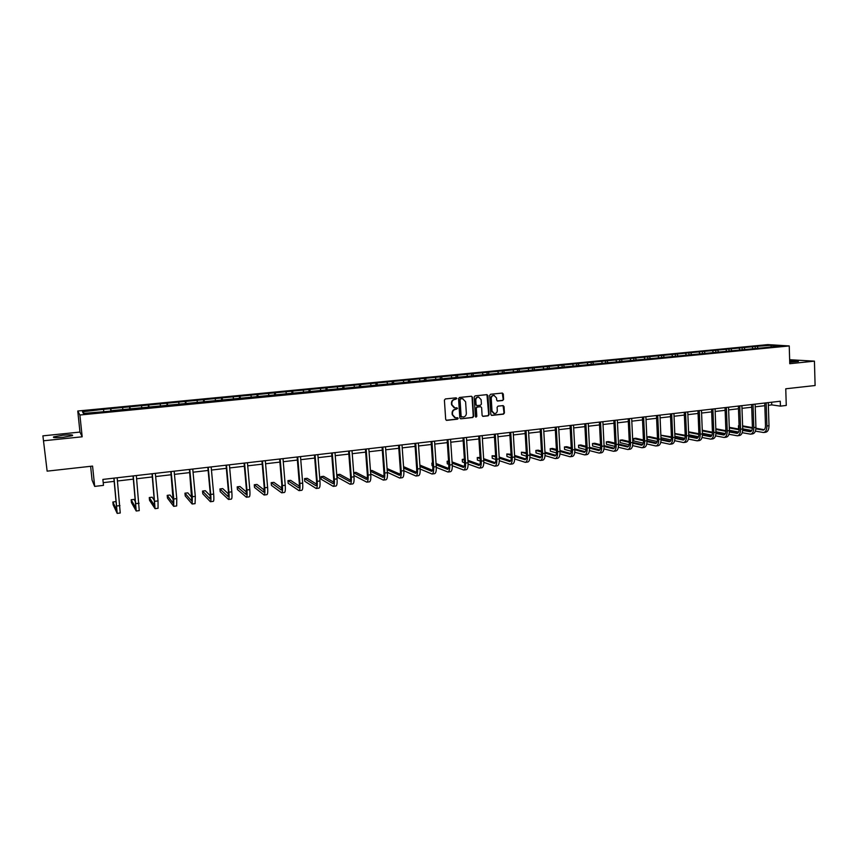 <?xml version="1.0" encoding="UTF-8"?>
<svg xmlns="http://www.w3.org/2000/svg" width="858" height="858" viewBox="0 0 858 858"><rect width="100%" height="100%" fill="white"/><g stroke="black" fill="none" stroke-linecap="round" stroke-linejoin="round"><path stroke-width="1.29" d="M456.885 398.498L456.134 397.822L445.356 398.938L444.401 400.118L445.688 419.401L446.61 420.366L457.529 419.176L458.183 418.361L457.539 417.685L455.523 417.857L452.584 414.779L452.477 413.17C452.541 411.079 453.539 409.824 455.491 409.405L457.539 408.44L456.885 407.764L454.912 407.925L451.93 404.837L451.823 403.228C451.887 401.126 452.885 399.871 454.837 399.463L456.885 398.498M454.139 407.786L451.555 404.74L451.447 403.142C451.512 401.04 452.52 399.785 454.461 399.378L455.855 399.238L456.156 397.822M446.224 420.259L457.153 419.079L457.475 417.685M454.719 417.696L452.209 414.671L452.102 413.073C452.166 410.982 453.163 409.727 455.115 409.309L456.499 409.169L456.821 407.764M789.725 362.301L798.423 361.39C798.584 360.853 795.666 360.703 789.682 360.939M62.72 435.231L53.668 436.851C52.445 437.784 55.684 437.923 63.395 437.258L72.404 435.649C73.595 434.727 70.367 434.588 62.72 435.231M502.681 400.504L503.603 399.345L503.281 394.015L502.359 393.061L490.583 394.262L489.661 395.431L490.84 414.468L491.741 415.411L503.507 414.135L504.418 412.977L504.032 406.563L503.131 405.609L498.026 406.145L497.104 407.303L497.297 410.499C497.19 412.43 496.235 413.47 494.433 413.61L492.02 411.068L491.248 398.541C491.344 396.632 492.288 395.592 494.058 395.42L496.535 397.983L496.664 400.075L497.576 401.029L502.681 400.504L503.196 399.26L502.295 393.061M43.822 440.755L82.186 436.797L79.966 432.078L42.9 435.853L47.136 471.149L92.567 466.087L94.68 486.4L103.486 485.371L102.874 479.418L780.265 401.233L780.415 406.134L786.26 405.448L785.756 388.792L815.1 385.521L814.435 361.154L789.65 359.716M82.186 436.797L79.891 415.015L789.231 345.946L789.768 363.706L814.435 361.154M472.426 397.211L471.353 396.246L459.491 397.479L458.547 398.648L459.802 417.857L460.714 418.811L472.715 417.514L473.648 416.344L472.426 397.211L471.46 396.246M475.107 395.86L486.872 394.648L487.923 395.613L489.103 414.65L488.181 415.819L483.022 416.377L482.11 415.422L481.628 407.689L480.705 406.724L477.23 407.089L476.297 408.258L476.812 416.323L476.051 417.138L475.407 416.473L474.174 397.029L475.107 395.86M47.136 471.149L42.9 435.853M79.891 415.015L77.756 411.014L767.846 344.605L789.231 345.946M755.222 348.219L755.158 346.482L103.228 409.363L82.475 411.765L83.419 413.406L112.226 411.025M755.158 346.482L771.299 345.259L780.061 345.806L767.942 347.329L112.216 410.607M752.981 348.434L752.198 347.104M744.926 349.217L744.154 347.876M739.875 349.71L739.103 348.369M731.756 350.493L730.984 349.152M726.651 350.986L725.889 349.646M718.468 351.791L717.706 350.429M713.32 352.284L712.569 350.933M705.062 353.088L704.311 351.726M699.871 353.593L699.131 352.23M691.537 354.397L690.797 353.035M686.303 354.901L685.574 353.539M677.895 355.727L677.166 354.343M672.618 356.231L671.889 354.858M664.135 357.057L663.416 355.673M658.815 357.571L658.097 356.188M650.257 358.408L649.538 357.014M644.884 358.923L644.176 357.529M636.25 359.759L635.542 358.365M630.823 360.285L630.126 358.891M622.114 361.132L621.417 359.727M616.645 361.668L615.958 360.253M607.861 362.516L607.174 361.1M602.337 363.052L601.662 361.636M593.468 363.91L592.792 362.494M587.902 364.457L587.226 363.031M578.946 365.326L578.281 363.899M573.337 365.873L572.672 364.435M564.296 366.741L563.642 365.304M558.633 367.299L557.979 365.851M549.517 368.179L548.873 366.731M543.79 368.736L543.157 367.288M534.598 369.626L533.966 368.179M528.818 370.184L528.185 368.736M519.551 371.139L518.918 369.626M513.706 371.653L513.084 370.195M504.375 372.672L503.721 371.096M498.455 373.133L497.844 371.664M489.06 374.217L488.395 372.576M483.054 374.624L482.464 373.144M473.605 375.783L472.93 374.067M467.513 376.136L466.934 374.646M458 377.381L457.303 375.579M451.834 377.659L451.265 376.158M442.245 378.968L441.538 377.102M435.993 379.193L435.435 377.692M426.308 380.512L425.622 378.635M420.012 380.748L419.465 379.225M410.231 382.078L409.556 380.191M403.871 382.314L403.335 380.791M393.994 383.655L393.339 381.756M387.58 383.891L387.055 382.357M377.595 385.242L376.962 383.333M371.128 385.489L370.613 383.944M361.046 386.851L360.424 384.931M354.515 387.097L354.022 385.553M344.326 388.481L343.726 386.54M337.741 388.728L337.258 387.173M327.445 390.122L326.866 388.17M320.795 390.369L320.334 388.803M310.403 391.774L309.835 389.811M303.7 392.031L303.249 390.454M293.189 393.447L292.642 391.473M286.422 393.704L285.982 392.117M275.804 395.13L275.279 393.157M268.972 395.399L268.554 393.801M258.247 396.836L257.743 394.841M251.351 397.104L250.954 395.506M240.519 398.562L240.026 396.557M233.558 398.831L233.172 397.222M222.608 400.3L222.136 398.284M215.583 400.579L215.208 398.949M204.515 402.059L204.065 400.032M197.415 402.338L197.061 400.707M186.24 403.839L185.811 401.791M179.075 404.118L178.732 402.477M167.771 405.63L167.364 403.571M160.543 405.92L160.221 404.257M149.11 407.443L148.734 405.373M141.817 407.732L141.516 406.07M130.266 409.266L129.901 407.185M122.898 409.566L122.619 407.893M111.218 411.121L110.886 409.03M103.786 411.422L103.518 409.738M84.363 413.309L82.475 411.765M90.626 466.302L92.063 480.04L94.68 486.4M79.966 432.078L77.756 411.014M768.35 405.287L771.728 404.89L780.415 406.134M103.207 482.646L114.189 481.37M117.471 480.995L133.376 479.139M136.658 478.764L152.349 476.93M155.652 476.555L171.139 474.753M174.442 474.367L189.725 472.586M193.05 472.2L208.129 470.452M211.454 470.055L226.34 468.329M229.676 467.942L244.369 466.237M247.715 465.84L262.216 464.157M265.572 463.77L279.89 462.097M283.258 461.711L297.383 460.07M300.761 459.674L314.704 458.054M318.093 457.657L331.853 456.059M335.242 455.662L348.831 454.086M352.23 453.689L365.647 452.123M369.058 451.726L382.303 450.193M385.714 449.796L398.788 448.273M402.209 447.876L415.122 446.375M418.554 445.978L431.295 444.487M434.738 444.09L447.318 442.631M450.761 442.224L463.191 440.776M466.634 440.379L478.914 438.953M482.368 438.556L494.487 437.14M497.94 436.743L509.909 435.349M513.374 434.942L525.193 433.569M528.657 433.161L540.336 431.81M543.811 431.402L555.34 430.062M558.815 429.654L570.195 428.335M573.68 427.928L584.931 426.619M588.416 426.212L599.517 424.924M603.013 424.517L613.985 423.241M617.47 422.833L628.313 421.578M631.81 421.171L642.513 419.927M646.02 419.519L656.595 418.286M660.092 417.878L670.548 416.666M674.045 416.259L684.373 415.058M687.88 414.65L698.08 413.459M701.587 413.052L711.668 411.883M715.175 411.475L725.128 410.317M728.635 409.909L738.481 408.762M741.988 408.354L751.715 407.218M755.222 406.81L764.832 405.695M771.01 346.686L771.299 345.259M757.989 347.951L757.206 346.621M771.642 402.22L771.728 404.89M110.821 411.164L110.575 408.655M129.783 409.32L129.526 406.821M148.541 407.496L148.295 405.019M167.106 405.695L166.87 403.228M185.489 403.904L185.253 401.447M203.678 402.145L203.453 399.699M221.686 400.386L221.471 397.962M239.521 398.659L239.307 396.235M257.175 396.943L256.971 394.53M274.657 395.248L274.453 392.846M291.967 393.565L291.763 391.173M309.105 391.902L308.912 389.521M326.072 390.251L325.89 387.891M342.878 388.62L342.696 386.261M359.523 386.99L359.352 384.663M375.997 385.263L375.836 383.065M392.321 383.569L392.17 381.488M408.483 381.896L408.354 379.933M424.506 380.309L424.378 378.389M440.379 378.764L440.251 376.855M456.091 377.241L455.973 375.343M471.664 375.729L471.546 373.841M487.097 374.238L486.979 372.351M502.38 372.747L502.273 370.87M517.524 371.278L517.417 369.412M532.539 369.83L532.432 367.964M547.404 368.382L547.297 366.527M562.14 366.956L562.044 365.111M576.737 365.54L576.64 363.695M591.216 364.135L591.119 362.301M605.555 362.741L605.458 360.918M619.766 361.357L619.68 359.556M633.847 359.995L633.762 358.194M647.811 358.644L647.736 356.842M661.647 357.303L661.572 355.512M675.375 355.963L675.3 354.182M688.963 354.644L688.899 352.874M702.445 353.335L702.38 351.576M715.808 352.048L715.744 350.289M729.064 350.761L729 349.002M742.191 349.485L742.138 347.737M460.714 418.811L472.329 417.417L473.251 416.248L472.039 397.125M460.692 398.852L460.038 399.678L461.132 416.527L463.341 417.042C465.283 416.623 466.28 415.369 466.344 413.288L465.604 401.78L462.591 398.691L460.317 398.766L460.038 399.678M461.518 417.138L460.757 416.43L459.663 399.592M462.945 398.723L462.162 398.702M460.317 398.766L461.776 398.616M482.646 416.269L487.784 415.722L488.706 414.553L486.947 394.648M480.652 406.713L476.834 406.992L475.911 408.161L476.812 416.323M475.729 417.042L476.415 416.216M481.124 399.656L478.635 397.072C476.834 397.243 475.89 398.284 475.793 400.214L476.072 404.644L477.134 405.609L480.469 405.244L481.402 404.086L481.124 399.656M478.861 397.093L478.238 396.997C476.447 397.157 475.493 398.198 475.396 400.128L475.793 400.214M476.662 405.534L475.675 404.558L475.396 400.128M497.222 400.943L502.273 400.418M494.262 395.441L493.661 395.345C491.881 395.506 490.948 396.546 490.851 398.455L491.248 398.541M493.79 413.492L491.623 410.971L490.851 398.455M491.377 415.315L503.099 414.039L504.011 412.88L503.078 405.609M116.388 502.82L115.809 501.63L112.87 501.994L113.149 504.783L117.192 513.395L114.039 478.131M117.214 513.384L120.249 513.009L117.138 477.767M113.867 478.142L116.86 510.446L112.87 501.994M135.682 502.166L134.073 499.41L131.156 499.764L131.435 502.541L136.218 511.014L133.28 475.911M136.24 511.003L139.253 510.628L136.336 475.557M133.054 475.933L135.886 508.075L131.156 499.764M154.708 500.975L152.156 497.2L149.271 497.554L149.539 500.321L155.051 508.655L152.306 473.713M155.083 508.655L158.054 508.279L158.033 500.911L155.341 473.359M152.038 473.745L154.719 505.737L149.271 497.554M173.498 499.453L170.056 495.023L167.203 495.366L167.471 498.123L173.691 506.327L173.777 498.981L171.139 471.535M173.724 506.317L176.662 505.952L176.769 498.605L174.142 471.192M170.828 471.568L173.359 503.421L167.203 495.366M192.063 497.747L187.784 492.857L184.953 493.2L185.221 495.945L192.138 504.011L192.353 496.696L189.779 469.38M192.181 504.011L195.077 503.646L195.302 496.332L192.75 469.047M189.425 469.423L191.817 501.126L184.953 493.2M210.424 495.924L205.341 490.722L202.542 491.066L202.788 493.79L210.403 501.726C210.993 501.394 211.1 498.959 210.736 494.433L208.226 467.256M210.446 501.726L213.31 501.362C213.91 501.029 214.028 498.595 213.663 494.069L211.165 466.913M207.84 467.299L210.296 493.983L210.071 498.852L202.542 491.066M228.582 494.026L222.726 488.599L219.948 488.942L220.195 491.655L228.485 499.463C229.129 499.131 229.279 496.696 228.925 492.192L226.491 465.143M228.528 499.463L231.36 499.109C232.025 498.766 232.175 496.342 231.821 491.838L229.397 464.811M226.062 465.197L228.453 491.752L228.153 496.61L219.948 488.942M246.536 492.084L239.95 486.497L237.194 486.84L237.441 489.543L246.375 497.232C247.093 496.879 247.276 494.465 246.943 489.972L244.562 463.063M246.439 497.222L249.228 496.868C249.946 496.525 250.139 494.101 249.807 489.618L247.447 462.73M244.09 463.116L246.428 489.543L246.053 494.38L237.194 486.84M264.318 490.111L257.003 484.427L254.279 484.759L254.515 487.451L264.103 495.012C264.865 494.658 265.09 492.245 264.768 487.773L262.462 460.993M264.157 495.002L266.924 494.658C267.696 494.305 267.932 491.891 267.61 487.43L265.315 460.671M261.947 461.057L264.221 487.355L263.771 492.181L254.279 484.759M281.907 488.127L273.884 482.368L271.192 482.689L271.418 485.371L281.639 492.814C282.464 492.46 282.732 490.057 282.421 485.607L280.18 458.955M281.703 492.803L284.438 492.471C285.274 492.106 285.542 489.704 285.231 485.263L283.001 458.622M279.622 459.019L281.832 485.188L281.317 489.993L271.192 482.689M299.313 486.132L290.615 480.33L287.945 480.652L288.17 483.322L299.013 490.647C299.892 490.283 300.193 487.88 299.903 483.451L297.715 456.928M299.077 490.637L301.78 490.293C302.67 489.929 302.971 487.537 302.681 483.108L300.504 456.606M297.125 456.992L299.281 483.043C299.474 485.993 299.27 487.591 298.681 487.837L287.945 480.652M316.548 484.137L307.185 478.303L304.547 478.625L304.762 481.284L316.205 488.492C317.149 488.116 317.481 485.735 317.203 481.327L315.079 454.922M316.28 488.481L318.951 488.148C319.895 487.773 320.238 485.392 319.959 480.984L317.846 454.601M314.457 454.997L316.548 480.92C316.731 483.858 316.505 485.456 315.883 485.703L304.547 478.625M333.612 482.132L323.605 476.308L320.989 476.63L321.192 479.268L333.236 486.357C334.234 485.982 334.599 483.601 334.341 479.214L332.271 452.938M333.312 486.347L335.95 486.025C336.958 485.639 337.323 483.258 337.065 478.882L335.006 452.627M331.606 453.013L333.644 478.818C333.826 481.746 333.58 483.333 332.915 483.58L320.989 476.63M350.504 480.148L339.865 474.324L337.269 474.646L337.473 477.273L350.096 484.255C351.147 483.869 351.555 481.499 351.297 477.123L349.292 450.976M350.182 484.244L352.788 483.912C353.85 483.537 354.257 481.156 354.011 476.791L352.005 450.664M348.595 451.051L350.579 476.737C350.74 479.643 350.472 481.231 349.774 481.488L337.269 474.646M353.904 475.45L366.795 482.164C367.9 481.778 368.339 479.408 368.103 475.064L366.141 449.024M366.881 482.153L369.455 481.831C370.57 481.445 371.01 479.075 370.774 474.731L368.833 448.713M365.422 449.109L367.342 474.678C367.503 477.574 367.213 479.15 366.473 479.408L353.7 472.833M367.224 478.163L355.973 472.361L353.689 472.64M370.72 473.906L383.333 480.094C384.491 479.697 384.963 477.338 384.738 473.015L382.84 447.104M383.429 480.083L385.971 479.761C387.14 479.365 387.612 477.005 387.387 472.683L385.499 446.793M382.078 447.19L383.944 472.629C384.094 475.514 383.783 477.091 383.011 477.359L370.517 471.289M383.783 476.19L371.932 470.42L370.474 470.592M387.366 472.318L399.721 478.045C400.922 477.649 401.426 475.289 401.212 470.988L399.367 445.195M399.807 478.035L402.327 477.713C403.539 477.316 404.043 474.967 403.839 470.656L402.005 444.894M398.573 445.281L400.396 470.613C400.536 473.487 400.203 475.053 399.399 475.321L387.173 469.701M400.193 474.217L387.087 468.565M403.839 470.699L415.937 476.018C417.192 475.611 417.728 473.262 417.535 468.972L415.733 443.307M416.033 475.997L418.522 475.686C419.787 475.289 420.323 472.94 420.13 468.65L418.35 443.007M414.918 443.404L416.677 468.607C416.806 471.471 416.452 473.037 415.615 473.305L403.657 468.093M416.43 472.265L403.55 466.645M420.152 469.058L432.003 474.002C433.311 473.595 433.88 471.256 433.687 466.988L431.949 441.43M432.11 473.991L434.566 473.68C435.885 473.273 436.454 470.935 436.272 466.666L434.534 441.13M431.102 441.527L432.807 466.623C432.936 469.476 432.561 471.031 431.692 471.31L419.98 466.462M432.518 470.334L419.884 465.079M436.304 467.406L447.93 472.007C449.281 471.6 449.871 469.262 449.699 465.015L448.005 439.575M448.026 471.997L450.461 471.696C451.823 471.278 452.423 468.951 452.252 464.704L450.568 439.285M447.125 439.682L448.788 464.661C448.906 467.492 448.509 469.047 447.608 469.326L436.143 464.821M448.444 468.404L436.057 463.502M432.561 463.03L431.864 463.116L432.035 465.68L432.764 465.969M432.593 463.406L431.864 463.116M452.295 465.733L463.695 470.034C465.09 469.616 465.712 467.299 465.551 463.063L463.91 437.741M463.792 470.023L466.205 469.723C467.61 469.305 468.232 466.977 468.082 462.752L466.452 437.451M462.998 437.848L464.618 462.719C464.714 465.54 464.307 467.084 463.374 467.363L452.145 463.159M464.232 466.495L452.069 461.904M448.552 461.078L447.125 461.25L447.297 463.803L448.766 464.371M448.595 461.808L447.125 461.25M468.125 464.06L479.311 468.082C480.759 467.664 481.402 465.347 481.263 461.132L479.665 435.928M479.418 468.071L481.799 467.771C483.247 467.353 483.912 465.036 483.762 460.821L482.185 435.639M478.721 436.036L480.287 460.789C480.383 463.599 479.954 465.143 478.989 465.422L467.996 461.497M479.858 464.596L467.921 460.285M464.382 459.148L462.258 459.405L462.419 461.947L464.618 462.762M464.446 460.21L462.258 459.405M483.805 462.365L494.787 466.151C496.278 465.722 496.954 463.406 496.814 459.212L495.281 434.127M494.894 466.13L497.243 465.84C498.745 465.411 499.431 463.106 499.292 458.912L497.769 433.837M494.305 434.234L495.817 458.88C495.913 461.679 495.463 463.213 494.465 463.502L483.697 459.824M495.345 462.709L483.622 458.665M480.083 457.443L477.241 457.582L477.402 460.113L480.308 461.132M480.148 458.59L477.241 457.582M499.324 460.682L510.113 464.232C511.647 463.803 512.355 461.497 512.226 457.314L510.735 432.335M510.231 464.221L512.558 463.921C514.092 463.492 514.811 461.186 514.682 457.014L513.202 432.057M509.738 432.453L511.207 456.992C511.293 459.77 510.821 461.314 509.791 461.593L499.249 458.151M510.682 460.843L499.184 457.046M495.634 455.866L492.095 455.77L492.256 458.29L495.849 459.502M495.699 456.971L492.095 455.77M514.703 458.987L525.3 462.333C526.876 461.894 527.606 459.598 527.498 455.437L526.051 430.566M525.418 462.312L527.724 462.033C529.3 461.593 530.04 459.298 529.933 455.137L528.496 430.287M525.021 430.695L526.447 455.115C526.522 457.882 526.029 459.416 524.978 459.706L514.65 456.477M525.879 458.987L514.586 455.405M511.046 454.29L506.821 453.979L506.971 456.488L511.229 457.861M511.111 455.341L506.821 453.979M529.933 457.303L540.347 460.446C541.966 460.006 542.728 457.722 542.621 453.582L541.226 428.818M540.465 460.435L542.739 460.145C544.369 459.706 545.141 457.421 545.034 453.281L543.64 428.539M540.175 428.946L541.548 453.26C541.612 456.016 541.108 457.55 540.025 457.84L529.912 454.804M540.926 457.142L529.858 453.775M526.308 452.692L521.417 452.198L521.567 454.697L526.469 456.22M526.362 453.71L521.417 452.198M545.012 455.609L555.255 458.58C556.917 458.14 557.7 455.855 557.614 451.737L556.263 427.08M555.383 458.569L557.636 458.29C559.298 457.84 560.092 455.555 560.006 451.437L558.655 426.812M555.18 427.209L556.51 451.415C556.574 454.172 556.048 455.695 554.933 455.984L545.023 453.131M555.845 455.319L544.969 452.145M541.43 451.104L538.181 450.16L535.875 450.439L536.025 452.927L541.548 454.579M541.484 452.091L535.875 450.439M559.963 453.925L570.023 456.735C571.728 456.284 572.543 454.011 572.468 449.903L571.16 425.364M570.152 456.713L572.383 456.435C574.088 455.995 574.914 453.71 574.828 449.613L573.53 425.096M570.044 425.493L571.331 449.592C571.385 452.327 570.849 453.85 569.712 454.15L560.006 451.458M570.624 453.517L559.952 450.504M556.402 449.506L552.498 448.412L550.214 448.691L550.353 451.169L556.499 452.938M556.456 450.461L550.214 448.691M574.763 452.252L584.663 454.901C586.411 454.45 587.247 452.177 587.183 448.091L585.917 423.659M584.802 454.89L587.001 454.611C588.749 454.161 589.596 451.887 589.521 447.801L588.266 423.391M584.781 423.788L586.025 447.79C586.068 450.514 585.51 452.027 584.352 452.327L574.839 449.796M585.274 451.716L574.796 448.873M571.246 447.919L566.688 446.686L564.425 446.954L564.564 449.42L571.299 451.287M571.299 448.831L564.425 446.954M589.425 450.579L599.174 453.088C600.954 452.627 601.823 450.364 601.758 446.299L600.536 421.975M599.302 453.067L601.49 452.799C603.271 452.338 604.139 450.075 604.086 446.01L602.874 421.707M599.377 422.104L600.579 445.999C600.621 448.713 600.042 450.225 598.863 450.525L589.543 448.133M599.785 449.935L589.5 447.254M585.95 446.321L580.759 444.97L578.517 445.238L578.646 447.694L585.96 449.656M585.993 447.211L578.517 445.238M603.957 448.906L613.545 451.287C615.368 450.825 616.259 448.573 616.205 444.519L615.025 420.302M613.685 451.276L615.84 451.008C617.663 450.547 618.554 448.284 618.511 444.24L617.342 420.034M613.845 420.441L615.004 444.229C615.036 446.932 614.446 448.434 613.234 448.745L604.096 446.482M614.167 448.176L604.064 445.624M600.514 444.734L594.701 443.264L592.481 443.543L592.599 445.988L600.482 448.015M600.557 445.592L592.481 443.543M618.35 447.254L627.799 449.506C629.654 449.045 630.566 446.793 630.523 442.76L629.386 418.64M627.938 449.485L630.062 449.227C631.928 448.755 632.85 446.514 632.807 442.481L631.681 418.382M628.185 418.779L629.3 442.471C629.332 445.163 628.721 446.664 627.477 446.964L618.532 444.841M628.421 446.417L618.5 444.004M614.95 443.146L608.526 441.58L606.316 441.849L606.445 444.283L614.875 446.385M614.993 443.972L606.316 441.849M632.614 445.602L641.913 447.737C643.811 447.275 644.744 445.034 644.712 441.012L643.618 416.999M642.063 447.726L644.165 447.458C646.063 446.986 647.007 444.744 646.975 440.733L645.892 416.741M642.395 417.138L643.468 440.722C643.489 443.404 642.867 444.905 641.602 445.216L632.829 443.2M642.535 444.68L632.807 442.396M629.257 441.559L622.232 439.907L620.044 440.175L620.162 442.61L629.139 444.766M629.3 442.363L620.044 440.175M646.75 443.951L655.909 445.988C657.839 445.516 658.794 443.286 658.783 439.275L657.721 415.369M656.059 445.967L658.14 445.71C660.081 445.238 661.035 443.007 661.025 439.006L659.974 415.111M656.467 415.519L657.507 438.996C657.528 441.666 656.885 443.157 655.598 443.479L646.996 441.57M656.542 442.964L646.986 440.787M643.436 439.982L635.821 438.256L633.654 438.524L633.762 440.937L643.264 443.146M643.468 440.765L633.654 438.524M660.757 442.32L669.776 444.251C671.75 443.779 672.726 441.548 672.715 437.559L671.707 413.76M669.926 444.24L671.996 443.972C673.97 443.5 674.946 441.269 674.935 437.29L673.927 413.502M670.43 413.91L671.428 437.29C671.439 439.95 670.784 441.43 669.465 441.752L661.035 439.95M670.409 441.259L661.025 439.189M657.485 438.417L649.291 436.615L647.146 436.872L647.254 439.285L657.26 441.527M657.518 439.167L647.146 436.872M674.645 440.69L683.526 442.535C685.531 442.052 686.529 439.832 686.529 435.864L685.553 412.162M683.676 442.514L685.724 442.256C687.73 441.784 688.738 439.564 688.738 435.596L687.762 411.904M684.255 412.312L685.22 435.596C685.22 438.234 684.555 439.725 683.215 440.036L674.946 438.331M684.158 439.564L674.946 437.601M671.406 436.851L660.853 435.21M671.439 437.58L660.864 435.317M660.96 437.719L671.128 439.929M688.395 439.071L697.157 440.83C699.195 440.347 700.214 438.127 700.225 434.18L699.291 410.574M697.307 440.808L699.334 440.562C701.372 440.079 702.402 437.859 702.412 433.912L701.479 410.328M697.972 410.725L698.895 433.912C698.884 436.55 698.208 438.03 696.846 438.341L688.738 436.722M697.79 437.88L688.749 436.014M685.21 435.296L674.774 433.505M685.231 436.003L674.796 433.837M674.892 436.229L684.877 438.331M702.037 437.462L710.671 439.135C712.741 438.653 713.781 436.443 713.802 432.507L712.901 409.009M710.821 439.114L712.826 438.867C714.896 438.384 715.947 436.175 715.958 432.239L715.068 408.751M711.561 409.159L712.44 432.25C712.43 434.867 711.743 436.347 710.36 436.668L702.402 435.135M711.303 436.218L702.423 434.448M698.884 433.74L688.577 431.831M698.895 434.427L688.599 432.368M688.695 434.749L698.498 436.743M715.551 435.864L724.055 437.462C726.158 436.979 727.23 434.77 727.252 430.855L726.394 407.443M724.216 437.441L726.19 437.194C728.303 436.711 729.364 434.502 729.397 430.587L728.539 407.196M725.031 407.604L725.879 430.598C725.868 433.204 725.149 434.674 723.755 435.006L715.947 433.547M724.699 434.566L715.969 432.882M712.44 432.196L702.262 430.223M712.451 432.861L702.284 430.888M702.38 433.269L711.99 435.167M728.946 434.277L737.333 435.8C739.467 435.306 740.551 433.118 740.593 429.214L739.768 405.898M737.494 435.778L739.457 435.532C741.591 435.049 742.674 432.85 742.717 428.946L741.891 405.662M738.384 406.059L739.199 428.957C739.178 431.563 738.448 433.022 737.022 433.354L729.375 431.971M737.977 432.925L729.407 431.317M725.879 430.662L715.829 428.775M725.879 431.306L715.851 429.418M715.947 431.789L725.375 433.59M742.224 432.7L750.493 434.159C752.659 433.665 753.764 431.467 753.807 427.584L753.024 404.375M750.664 434.137L752.595 433.891C754.761 433.397 755.877 431.209 755.919 427.327L755.137 404.129M751.619 404.536L752.402 427.338C752.369 429.922 751.629 431.392 750.192 431.713L742.685 430.405M751.136 431.306L742.717 429.772M739.199 429.129L729.279 427.327M725.814 429.644L725.761 427.305L725.847 429.654M739.188 429.761L729.3 427.949M729.386 430.308L738.631 432.035M755.383 431.134L763.545 432.518C765.744 432.024 766.87 429.837 766.923 425.965L766.162 402.852M763.706 432.496L765.626 432.26C767.824 431.767 768.95 429.579 769.004 425.707L768.264 402.616M764.746 403.024L765.486 425.729C765.454 428.303 764.703 429.761 763.234 430.094L755.877 428.85M764.188 429.697L755.919 428.228M752.402 427.606L742.61 425.879M739.081 425.675L738.438 425.75L738.524 428.088L739.167 428.206M752.38 428.228L742.631 426.49M739.092 425.868L738.438 425.75L738.524 428.088M742.717 428.85L751.78 430.48M116.892 505.984L119.97 505.598M136.047 503.625L139.103 503.249M155.008 501.286L158.033 500.911M173.777 498.981L176.769 498.605M192.353 496.696L195.302 496.332M210.736 494.433L213.663 494.069M228.925 492.192L231.821 491.838M246.943 489.972L249.807 489.618M264.768 487.773L267.61 487.43M282.421 485.607L285.231 485.263M299.903 483.451L302.681 483.108M317.203 481.327L319.959 480.984M334.341 479.214L337.065 478.882M351.297 477.123L354.011 476.791M368.103 475.064L370.774 474.731M384.738 473.015L387.387 472.683M401.212 470.988L403.839 470.656M417.535 468.972L420.13 468.65M415.358 473.251L415.916 473.187M433.687 466.988L436.272 466.666M431.424 471.256L432.003 471.181M449.699 465.015L452.252 464.704M447.329 469.283L447.93 469.208M465.551 463.063L468.082 462.752M463.084 467.32L463.706 467.245M481.263 461.132L483.762 460.821M478.7 465.379L479.332 465.304M496.814 459.212L499.292 458.912M494.165 463.459L494.819 463.384M512.226 457.314L514.682 457.014M509.48 461.561L510.156 461.475M527.498 455.437L529.933 455.137M524.667 459.674L525.353 459.588M542.621 453.582L545.034 453.281M539.703 457.797L540.411 457.711M557.614 451.737L560.006 451.437M554.6 455.952L555.33 455.855M572.468 449.903L574.828 449.613M569.369 454.118L570.12 454.021M587.183 448.091L589.521 447.801M583.998 452.295L584.77 452.198M601.758 446.299L604.086 446.01M598.498 450.493L599.281 450.396M616.205 444.519L618.511 444.24M612.869 448.713L613.674 448.605M630.523 442.76L632.807 442.481M627.112 446.943L627.927 446.836M644.712 441.012L646.975 440.733M641.226 445.184L642.052 445.077M658.783 439.275L661.025 439.006M655.212 443.447L656.059 443.339M672.715 437.559L674.935 437.29M669.079 441.72L669.937 441.613M686.529 435.864L688.738 435.596M682.818 440.015L683.697 439.907M700.225 434.18L702.412 433.912M696.439 438.32L697.329 438.213M713.802 432.507L715.958 432.239M709.952 436.647L710.853 436.529M727.252 430.855L729.397 430.587M723.337 434.985L724.249 434.867M740.593 429.214L742.717 428.946M736.604 433.333L737.537 433.215M753.807 427.584L755.919 427.327M749.763 431.692L750.707 431.574M766.923 425.965L769.004 425.707M762.805 430.072L763.759 429.955M53.743 437.526L53.668 436.851"/></g></svg>
